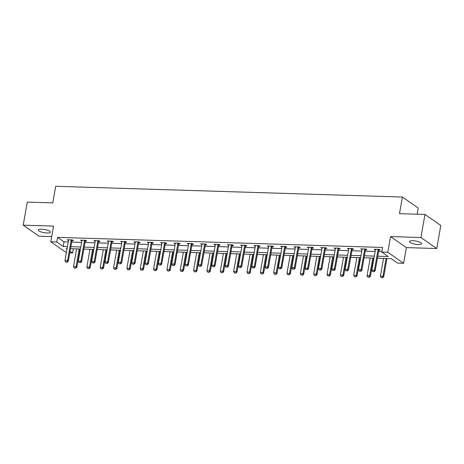 <?xml version="1.0" encoding="UTF-8"?>
<svg xmlns="http://www.w3.org/2000/svg" width="464" height="464" viewBox="0 0 464 464"><rect width="100%" height="100%" fill="white"/><g stroke="black" fill="none" stroke-linecap="round" stroke-linejoin="round"><path stroke-width="0.7" d="M47.102 233.003A6.206 1.607 -170 0 0 50.477 232.174A6.206 1.607 -170 0 0 41.632 229.187A6.206 1.607 -170 0 0 38.251 230.016A6.206 1.607 -170 0 0 47.102 233.003M418.302 244.522A6.206 1.607 -170 0 0 421.677 243.693A6.206 1.607 -170 0 0 412.832 240.706A6.206 1.607 -170 0 0 409.451 241.535A6.206 1.607 -170 0 0 418.302 244.522M73.353 248.762L72.604 253.013L69.774 252.921M417.159 214.206L418.238 208.075L402.421 197.049L55.686 186.29L52.757 202.896L27.266 202.107L23.2 225.173L39.022 236.199L51.713 236.594M402.421 197.049L399.492 213.655L424.978 214.449L440.8 225.475L436.734 248.542L420.912 237.516L390.549 236.57L387.782 252.259L403.605 263.279L397.619 263.094L391.204 258.628L377.406 258.199M390.549 236.57L406.371 247.596L436.734 248.542M406.371 247.596L403.605 263.279M424.978 214.449L420.912 237.516M377.754 256.215L388.211 256.54L381.797 252.068L382.609 247.457L57.6 237.371L64.009 241.843L68.26 241.976M71.688 242.08L81.606 242.388M85.028 242.492L94.946 242.8M98.374 242.91L108.286 243.217M111.714 243.322L121.632 243.629M125.06 243.733L134.972 244.047M138.4 244.151L148.318 244.458M151.74 244.563L161.658 244.87M165.085 244.98L175.003 245.288M178.425 245.392L188.343 245.7M191.771 245.804L201.689 246.111M205.111 246.222L215.029 246.529M218.457 246.633L228.375 246.941M231.797 247.051L241.715 247.358M245.143 247.463L255.061 247.77M258.483 247.875L268.401 248.182M271.829 248.292L281.741 248.6M285.169 248.704L295.087 249.011M298.509 249.116L308.427 249.429M311.854 249.533L321.772 249.841M325.194 249.945L335.112 250.253M338.54 250.363L348.458 250.67M351.88 250.775L361.798 251.082M365.226 251.186L375.144 251.494M378.566 251.604L381.86 251.703M378.897 250.119L380.277 250.16L379.21 249.417L374.077 249.255L375.405 250.009M365.557 249.702L366.937 249.748L365.87 249L360.737 248.843L362.059 249.597M352.217 249.29L353.591 249.33L352.524 248.588L347.391 248.431L348.719 249.18M338.871 248.878L340.251 248.919L339.184 248.176L334.051 248.014L335.373 248.768M325.531 248.46L326.911 248.507L325.838 247.759L320.705 247.602L322.033 248.356M312.185 248.049L313.565 248.089L312.498 247.347L307.365 247.184L308.693 247.938M298.845 247.637L300.225 247.677L299.152 246.929L294.025 246.773L295.348 247.527M285.499 247.219L286.88 247.266L285.812 246.517L280.679 246.361L282.008 247.109M272.159 246.807L273.54 246.848L272.467 246.106L267.339 245.943L268.662 246.697M258.813 246.39L260.194 246.436L259.127 245.688L253.994 245.531L255.322 246.285M245.473 245.978L246.854 246.019L245.787 245.276L240.654 245.114L241.976 245.868M232.128 245.566L233.508 245.607L232.441 244.864L227.308 244.702L228.636 245.456M218.788 245.149L220.168 245.195L219.101 244.447L213.968 244.29L215.29 245.044M205.448 244.737L206.822 244.777L205.755 244.035L200.622 243.873L201.95 244.627M192.102 244.319L193.482 244.366L192.415 243.617L187.282 243.461L188.604 244.215M178.762 243.907L180.142 243.948L179.069 243.206L173.936 243.049L175.264 243.797M165.416 243.496L166.796 243.536L165.729 242.794L160.596 242.631L161.924 243.385M152.076 243.078L153.456 243.124L152.383 242.376L147.256 242.22L148.579 242.974M138.73 242.666L140.111 242.707L139.043 241.964L133.91 241.802L135.239 242.556M125.39 242.254L126.771 242.295L125.698 241.547L120.57 241.39L121.893 242.144M112.044 241.837L113.425 241.883L112.358 241.135L107.225 240.978L108.553 241.727M98.704 241.425L100.085 241.466L99.018 240.723L93.885 240.561L95.207 241.315M85.359 241.007L86.739 241.054L85.672 240.306L80.539 240.149L81.867 240.903M72.019 240.596L73.399 240.636L72.332 239.894L67.199 239.731L68.521 240.485M66.375 252.66L50.796 241.802L53.563 226.113L23.2 225.173M50.796 241.802L56.782 241.988L63.197 246.454L67.448 246.587M57.6 237.371L56.782 241.988M381.797 252.068L387.782 252.259M67.1 248.571L66.19 248.542L67.002 249.11M70.07 251.244L72.604 253.013M373.978 258.094L364.06 257.787M360.638 257.677L350.72 257.369M347.292 257.265L337.374 256.957M333.952 256.847L324.034 256.54M320.607 256.435L310.689 256.128M307.267 256.024L297.349 255.716M293.921 255.606L284.003 255.299M280.581 255.194L270.663 254.887M267.235 254.782L257.323 254.469M253.895 254.365L243.977 254.057M240.555 253.953L230.637 253.646M227.209 253.535L217.291 253.228M213.869 253.124L203.951 252.816M200.523 252.712L190.605 252.404M187.183 252.294L177.265 251.987M173.838 251.882L163.92 251.575M160.498 251.465L150.58 251.157M147.152 251.053L137.234 250.746M133.812 250.641L123.894 250.334M120.466 250.224L110.554 249.916M107.126 249.812L97.208 249.504M93.786 249.4L83.868 249.087M80.44 248.982L70.522 248.675M70.87 246.691L80.788 246.999M84.216 247.109L94.134 247.416M97.556 247.521L107.474 247.828M110.902 247.938L120.82 248.246M124.242 248.35L134.16 248.658M137.588 248.762L147.506 249.069M150.928 249.18L160.846 249.487M164.273 249.591L174.191 249.899M177.613 250.003L187.531 250.311M190.959 250.421L200.871 250.728M204.299 250.833L214.217 251.14M217.639 251.25L227.557 251.558M230.985 251.662L240.903 251.969M244.325 252.074L254.243 252.381M257.671 252.491L267.589 252.799M271.011 252.903L280.929 253.211M284.357 253.321L294.275 253.628M297.697 253.733L307.615 254.04M311.042 254.144L320.96 254.452M324.382 254.562L334.3 254.869M337.728 254.974L347.64 255.281M351.068 255.386L360.986 255.693M364.408 255.803L374.326 256.111M64.009 241.843L63.197 246.454M375.272 249.296L375.15 250.003M361.932 248.878L361.804 249.586M348.586 248.466L348.464 249.174M335.246 248.054L335.118 248.762M321.9 247.637L321.778 248.344M308.56 247.225L308.432 247.933M295.214 246.807L295.092 247.515M281.874 246.396L281.747 247.103M268.528 245.984L268.407 246.691M255.188 245.566L255.061 246.274M241.848 245.154L241.721 245.862M228.503 244.737L228.381 245.45M215.163 244.325L215.035 245.033M201.817 243.913L201.695 244.621M188.477 243.496L188.349 244.203M175.131 243.084L175.009 243.791M161.791 242.672L161.663 243.38M148.445 242.254L148.323 242.962M135.105 241.843L134.978 242.55M121.759 241.425L121.638 242.133M108.419 241.013L108.292 241.721M95.079 240.601L94.952 241.309M81.734 240.184L81.612 240.891M68.394 239.772L68.266 240.48M372.598 271.62L374.007 271.753L372.598 271.62L371.85 270.181L375.428 249.881A0.969 0.818 -55.1 0 0 375.434 249.597L375.399 249.296M378.224 249.388L378.085 249.684A0.969 0.818 -55.1 0 0 377.992 249.963L374.413 270.257L375.185 270.796L374.007 271.753M379.227 249.429L378.85 250.218A0.969 0.818 -55.1 0 0 378.763 250.496L375.185 270.796M371.85 270.181L374.413 270.257L373.88 271.66M383.531 258.39L380.399 276.138L382.962 276.219L386.094 258.465M382.435 277.623L381.147 277.582L382.562 277.71L382.962 276.219L383.734 276.753L386.953 258.494M380.399 276.138L381.147 277.582M382.562 277.71L383.734 276.753M359.258 271.208L360.667 271.336L359.258 271.208L358.504 269.764L362.082 249.47A0.969 0.818 -55.1 0 0 362.094 249.185L362.059 248.884M364.878 248.971L364.739 249.267A0.969 0.818 -55.1 0 0 364.652 249.545L361.073 269.845L361.839 270.379L360.667 271.336M365.887 249.011L365.51 249.806A0.969 0.818 -55.1 0 0 365.417 250.084L361.839 270.379M358.504 269.764L361.073 269.845L360.54 271.249M345.912 270.796L347.321 270.924L345.912 270.796L345.164 269.352L348.742 249.052A0.969 0.818 -55.1 0 0 348.748 248.774L348.713 248.472M351.538 248.559L351.399 248.855A0.969 0.818 -55.1 0 0 351.306 249.133L347.727 269.433L348.499 269.967L347.321 270.924M352.541 248.6L352.164 249.388A0.969 0.818 -55.1 0 0 352.077 249.667L348.499 269.967M345.164 269.352L347.727 269.433L347.194 270.837M370.185 257.972L367.053 275.726L369.622 275.807L372.754 258.054M369.089 277.205L367.807 277.17L369.216 277.298L369.622 275.807L370.394 276.341L373.613 258.083M367.053 275.726L367.807 277.17M369.216 277.298L370.394 276.341M356.845 257.561L353.713 275.309L356.277 275.39L359.409 257.642M355.749 276.793L354.461 276.753L355.876 276.88L356.277 275.39L357.048 275.929L360.267 257.665M353.713 275.309L354.461 276.753M355.876 276.88L357.048 275.929M332.572 270.379L333.981 270.512L332.572 270.379L331.818 268.934L335.397 248.64A0.969 0.818 -55.1 0 0 335.408 248.356L335.373 248.054M338.192 248.141L338.053 248.437A0.969 0.818 -55.1 0 0 337.966 248.716L334.387 269.016L335.153 269.555L333.981 270.512M339.201 248.188L338.824 248.977A0.969 0.818 -55.1 0 0 338.732 249.255L335.153 269.555M331.818 268.934L334.387 269.016L333.854 270.419M319.226 269.967L320.641 270.094L319.226 269.967L318.478 268.523L322.057 248.223A0.969 0.818 -55.1 0 0 322.062 247.944L322.028 247.643M324.852 247.73L324.713 248.025A0.969 0.818 -55.1 0 0 324.62 248.304L321.042 268.604L321.813 269.137L320.641 270.094M325.856 247.77L325.479 248.565A0.969 0.818 -55.1 0 0 325.392 248.843L321.813 269.137M318.478 268.523L321.042 268.604L320.508 270.007M305.886 269.549L307.296 269.683L305.886 269.549L305.132 268.111L308.711 247.811A0.969 0.818 -55.1 0 0 308.722 247.532L308.688 247.225M311.512 247.318L311.367 247.614A0.969 0.818 -55.1 0 0 311.28 247.892L307.702 268.186L308.467 268.726L307.296 269.683M312.516 247.358L312.139 248.147A0.969 0.818 -55.1 0 0 312.052 248.426L308.467 268.726M305.132 268.111L307.702 268.186L307.168 269.59M343.499 257.149L340.373 274.897L342.937 274.978L346.069 257.224M342.403 276.382L341.121 276.341L342.531 276.469L342.937 274.978L343.708 275.512L346.927 257.253M340.373 274.897L341.121 276.341M342.531 276.469L343.708 275.512M330.159 256.731L327.027 274.485L329.597 274.56L332.723 256.812M329.063 275.964L327.781 275.923L329.191 276.057L329.597 274.56L330.362 275.1L333.581 256.841M327.027 274.485L327.781 275.923M329.191 276.057L330.362 275.1M316.813 256.319L313.687 274.067L316.251 274.149L319.383 256.401M315.717 275.552L314.435 275.512L315.845 275.639L316.251 274.149L317.022 274.682L320.241 256.424M313.687 274.067L314.435 275.512M315.845 275.639L317.022 274.682M303.473 255.902L300.341 273.656L302.911 273.737L306.037 255.983M302.377 275.14L301.095 275.1L302.505 275.227L302.911 273.737L303.676 274.27L306.895 256.012M300.341 273.656L301.095 275.1M302.505 275.227L303.676 274.27M290.128 255.49L287.001 273.244L289.565 273.319L292.697 255.571M289.031 274.723L287.75 274.682L289.159 274.816L289.565 273.319L290.336 273.859L293.555 255.594M287.001 273.244L287.75 274.682M289.159 274.816L290.336 273.859M276.788 255.078L273.656 272.826L276.225 272.907L279.351 255.154M275.691 274.311L274.41 274.27L275.819 274.398L276.225 272.907L276.991 273.441L280.215 255.183M273.656 272.826L274.41 274.27M275.819 274.398L276.991 273.441M263.442 254.661L260.316 272.414L262.879 272.49L266.011 254.742M262.346 273.893L261.064 273.859L262.479 273.986L262.879 272.49L263.651 273.029L266.87 254.771M260.316 272.414L261.064 273.859M262.479 273.986L263.651 273.029M250.102 254.249L246.97 271.997L249.539 272.078L252.665 254.33M249.006 273.482L247.724 273.441L249.133 273.569L249.539 272.078L250.305 272.617L253.53 254.353M246.97 271.997L247.724 273.441M249.133 273.569L250.305 272.617M236.762 253.831L233.63 271.585L236.193 271.666L239.325 253.912M235.666 273.07L234.378 273.029L235.793 273.157L236.193 271.666L236.965 272.2L240.184 253.941M233.63 271.585L234.378 273.029M235.793 273.157L236.965 272.2M223.416 253.419L220.284 271.173L222.853 271.249L225.985 253.501M222.32 272.652L221.038 272.612L222.447 272.745L222.853 271.249L223.625 271.788L226.844 253.524M220.284 271.173L221.038 272.612M222.447 272.745L223.625 271.788M210.076 253.008L206.944 270.756L209.508 270.837L212.64 253.083M208.98 272.24L207.692 272.2L209.107 272.327L209.508 270.837L210.279 271.37L213.498 253.112M206.944 270.756L207.692 272.2M209.107 272.327L210.279 271.37M196.73 252.59L193.604 270.344L196.168 270.425L199.3 252.671M195.634 271.823L194.352 271.788L195.762 271.916L196.168 270.425L196.939 270.959L200.158 252.7M193.604 270.344L194.352 271.788M195.762 271.916L196.939 270.959M183.39 252.178L180.258 269.926L182.828 270.007L185.954 252.259M182.294 271.411L181.012 271.37L182.422 271.498L182.828 270.007L183.593 270.547L186.812 252.283M180.258 269.926L181.012 271.37M182.422 271.498L183.593 270.547M170.044 251.766L166.918 269.514L169.482 269.596L172.614 251.842M168.948 270.999L167.666 270.959L169.076 271.086L169.482 269.596L170.253 270.129L173.472 251.871M166.918 269.514L167.666 270.959M169.076 271.086L170.253 270.129M156.704 251.349L153.572 269.103L156.142 269.178L159.268 251.43M155.608 270.582L154.326 270.541L155.736 270.674L156.142 269.178L156.907 269.717L160.126 251.459M153.572 269.103L154.326 270.541M155.736 270.674L156.907 269.717M143.359 250.937L140.232 268.685L142.796 268.766L145.928 251.018M142.262 270.17L140.981 270.129L142.39 270.257L142.796 268.766L143.567 269.3L146.786 251.041M140.232 268.685L140.981 270.129M142.39 270.257L143.567 269.3M130.019 250.519L126.887 268.273L129.456 268.354L132.582 250.601M128.922 269.758L127.641 269.717L129.05 269.845L129.456 268.354L130.222 268.888L133.446 250.63M126.887 268.273L127.641 269.717M129.05 269.845L130.222 268.888M292.54 269.137L293.956 269.265L292.54 269.137L291.792 267.693L295.371 247.399A0.969 0.818 -55.1 0 0 295.382 247.115L295.342 246.813M298.166 246.9L298.027 247.196A0.969 0.818 -55.1 0 0 297.934 247.474L294.356 267.774L295.127 268.314L293.956 269.265M299.17 246.947L298.799 247.735A0.969 0.818 -55.1 0 0 298.706 248.014L295.127 268.314M291.792 267.693L294.356 267.774L293.828 269.178M279.2 268.726L280.61 268.853L279.2 268.726L278.446 267.281L282.031 246.981A0.969 0.818 -55.1 0 0 282.037 246.703L282.002 246.401M284.826 246.488L284.681 246.784A0.969 0.818 -55.1 0 0 284.594 247.063L281.016 267.363L281.787 267.896L280.61 268.853M285.83 246.529L285.453 247.318A0.969 0.818 -55.1 0 0 285.366 247.596L281.787 267.896M278.446 267.281L281.016 267.363L280.482 268.766M265.855 268.308L267.27 268.441L265.855 268.308L265.106 266.87L268.685 246.57A0.969 0.818 -55.1 0 0 268.697 246.285L268.662 245.984M271.481 246.071L271.341 246.372A0.969 0.818 -55.1 0 0 271.249 246.651L267.67 266.945L268.441 267.484L267.27 268.441M272.484 246.117L272.113 246.906A0.969 0.818 -55.1 0 0 272.02 247.184L268.441 267.484M265.106 266.87L267.67 266.945L267.142 268.349M252.515 267.896L253.924 268.024L252.515 267.896L251.766 266.452L255.345 246.152A0.969 0.818 -55.1 0 0 255.351 245.874L255.316 245.572M258.141 245.659L257.996 245.955A0.969 0.818 -55.1 0 0 257.909 246.233L254.33 266.533L255.101 267.067L253.924 268.024M259.144 245.7L258.767 246.494A0.969 0.818 -55.1 0 0 258.68 246.773L255.101 267.067M251.766 266.452L254.33 266.533L253.796 267.937M239.169 267.484L240.584 267.612L239.169 267.484L238.421 266.04L241.999 245.74A0.969 0.818 -55.1 0 0 242.011 245.462L241.976 245.16M244.795 245.247L244.656 245.543A0.969 0.818 -55.1 0 0 244.569 245.821L240.984 266.121L241.756 266.655L240.584 267.612M245.798 245.288L245.427 246.077A0.969 0.818 -55.1 0 0 245.334 246.355L241.756 266.655M238.421 266.04L240.984 266.121L240.456 267.519M225.829 267.067L227.238 267.194L225.829 267.067L225.081 265.623L228.659 245.328A0.969 0.818 -55.1 0 0 228.665 245.044L228.63 244.743M231.455 244.83L231.316 245.125A0.969 0.818 -55.1 0 0 231.223 245.404L227.644 265.704L228.416 266.243L227.238 267.194M232.458 244.876L232.081 245.665A0.969 0.818 -55.1 0 0 231.994 245.943L228.416 266.243M225.081 265.623L227.644 265.704L227.111 267.107M212.489 266.655L213.898 266.783L212.489 266.655L211.735 265.211L215.313 244.911A0.969 0.818 -55.1 0 0 215.325 244.632L215.29 244.331M218.109 244.418L217.97 244.714A0.969 0.818 -55.1 0 0 217.883 244.992L214.304 265.292L215.07 265.826L213.898 266.783M219.118 244.458L218.741 245.253A0.969 0.818 -55.1 0 0 218.648 245.526L215.07 265.826M211.735 265.211L214.304 265.292L213.771 266.696M199.143 266.237L200.552 266.371L199.143 266.237L198.395 264.799L201.973 244.499A0.969 0.818 -55.1 0 0 201.979 244.215L201.944 243.913M204.769 244.006L204.63 244.302A0.969 0.818 -55.1 0 0 204.537 244.58L200.958 264.874L201.73 265.414L200.552 266.371M205.772 244.047L205.395 244.835A0.969 0.818 -55.1 0 0 205.308 245.114L201.73 265.414M198.395 264.799L200.958 264.874L200.425 266.278M185.803 265.826L187.212 265.953L185.803 265.826L185.049 264.381L188.628 244.087A0.969 0.818 -55.1 0 0 188.639 243.803L188.604 243.501M191.423 243.588L191.284 243.884A0.969 0.818 -55.1 0 0 191.197 244.163L187.618 264.463L188.384 264.996L187.212 265.953M192.432 243.629L192.055 244.424A0.969 0.818 -55.1 0 0 191.963 244.702L188.384 264.996M185.049 264.381L187.618 264.463L187.085 265.866M172.457 265.414L173.872 265.541L172.457 265.414L171.709 263.97L175.288 243.67A0.969 0.818 -55.1 0 0 175.293 243.391L175.259 243.09M178.083 243.177L177.944 243.472A0.969 0.818 -55.1 0 0 177.851 243.751L174.273 264.051L175.044 264.584L173.872 265.541M179.087 243.217L178.71 244.006A0.969 0.818 -55.1 0 0 178.623 244.284L175.044 264.584M171.709 263.97L174.273 264.051L173.739 265.454M159.117 264.996L160.527 265.13L159.117 264.996L158.363 263.552L161.942 243.258A0.969 0.818 -55.1 0 0 161.953 242.974L161.919 242.672M164.743 242.759L164.598 243.055A0.969 0.818 -55.1 0 0 164.511 243.333L160.933 263.633L161.698 264.173L160.527 265.13M165.747 242.805L165.37 243.594A0.969 0.818 -55.1 0 0 165.283 243.873L161.698 264.173M158.363 263.552L160.933 263.633L160.399 265.037M145.771 264.584L147.187 264.712L145.771 264.584L145.023 263.14L148.602 242.84A0.969 0.818 -55.1 0 0 148.613 242.562L148.573 242.26M151.397 242.347L151.258 242.643A0.969 0.818 -55.1 0 0 151.165 242.921L147.587 263.221L148.358 263.755L147.187 264.712M152.401 242.388L152.03 243.182A0.969 0.818 -55.1 0 0 151.937 243.461L148.358 263.755M145.023 263.14L147.587 263.221L147.059 264.625M132.431 264.167L133.841 264.3L132.431 264.167L131.677 262.728L135.262 242.428A0.969 0.818 -55.1 0 0 135.268 242.15L135.233 241.843M138.057 241.935L137.912 242.231A0.969 0.818 -55.1 0 0 137.825 242.51L134.247 262.804L135.018 263.343L133.841 264.3M139.061 241.976L138.684 242.765A0.969 0.818 -55.1 0 0 138.597 243.043L135.018 263.343M131.677 262.728L134.247 262.804L133.713 264.207M119.086 263.755L120.501 263.883L119.086 263.755L118.337 262.311L121.916 242.017A0.969 0.818 -55.1 0 0 121.928 241.732L121.893 241.431M124.712 241.518L124.572 241.814A0.969 0.818 -55.1 0 0 124.48 242.092L120.901 262.392L121.672 262.931L120.501 263.883M125.715 241.564L125.344 242.353A0.969 0.818 -55.1 0 0 125.251 242.631L121.672 262.931M118.337 262.311L120.901 262.392L120.373 263.796M105.746 263.343L107.155 263.471L105.746 263.343L104.997 261.899L108.576 241.599A0.969 0.818 -55.1 0 0 108.582 241.321L108.547 241.019M111.372 241.106L111.227 241.402A0.969 0.818 -55.1 0 0 111.14 241.68L107.561 261.98L108.332 262.514L107.155 263.471M112.375 241.147L111.998 241.935A0.969 0.818 -55.1 0 0 111.911 242.214L108.332 262.514M104.997 261.899L107.561 261.98L107.027 263.384M116.673 250.108L113.547 267.861L116.11 267.937L119.242 250.189M115.577 269.34L114.295 269.3L115.71 269.433L116.11 267.937L116.882 268.476L120.101 250.212M113.547 267.861L114.295 269.3M115.71 269.433L116.882 268.476M92.4 262.926L93.815 263.059L92.4 262.926L91.652 261.487L95.23 241.187A0.969 0.818 -55.1 0 0 95.242 240.903L95.207 240.601M98.026 240.688L97.887 240.99A0.969 0.818 -55.1 0 0 97.8 241.268L94.215 261.563L94.987 262.102L93.815 263.059M99.029 240.735L98.658 241.524A0.969 0.818 -55.1 0 0 98.565 241.802L94.987 262.102M91.652 261.487L94.215 261.563L93.687 262.966M103.333 249.696L100.201 267.444L102.77 267.525L105.896 249.771M102.237 268.929L100.955 268.888L102.364 269.016L102.77 267.525L103.536 268.059L106.761 249.8M100.201 267.444L100.955 268.888M102.364 269.016L103.536 268.059M79.06 262.514L80.469 262.641L79.06 262.514L78.312 261.07L81.89 240.77A0.969 0.818 -55.1 0 0 81.896 240.491L81.861 240.19M84.686 240.277L84.547 240.572A0.969 0.818 -55.1 0 0 84.454 240.851L80.875 261.151L81.647 261.684L80.469 262.641M85.689 240.317L85.312 241.112A0.969 0.818 -55.1 0 0 85.225 241.39L81.647 261.684M78.312 261.07L80.875 261.151L80.342 262.554M89.993 249.278L86.861 267.032L89.424 267.107L92.556 249.359M88.897 268.511L87.609 268.476L89.024 268.604L89.424 267.107L90.196 267.647L93.415 249.388M86.861 267.032L87.609 268.476M89.024 268.604L90.196 267.647M65.72 262.102L67.129 262.23L65.72 262.102L64.966 260.658L68.544 240.358A0.969 0.818 -55.1 0 0 68.556 240.079L68.521 239.778M71.34 239.865L71.201 240.161A0.969 0.818 -55.1 0 0 71.114 240.439L67.535 260.739L68.301 261.273L67.129 262.23M72.349 239.905L71.972 240.694A0.969 0.818 -55.1 0 0 71.879 240.973L68.301 261.273M64.966 260.658L67.535 260.739L67.002 262.137M76.647 248.866L73.515 266.614L76.084 266.696L79.216 248.948M75.551 268.099L74.269 268.059L75.678 268.186L76.084 266.696L76.856 267.235L80.075 248.971M73.515 266.614L74.269 268.059M75.678 268.186L76.856 267.235M377.992 249.963L378.763 250.496M378.085 249.684L378.85 250.218M364.652 249.545L365.417 250.084M364.739 249.267L365.51 249.806M351.306 249.133L352.077 249.667M351.399 248.855L352.164 249.388M337.966 248.716L338.732 249.255M338.053 248.437L338.824 248.977M324.62 248.304L325.392 248.843M324.713 248.025L325.479 248.565M311.28 247.892L312.052 248.426M311.367 247.614L312.139 248.147M297.934 247.474L298.706 248.014M298.027 247.196L298.799 247.735M284.594 247.063L285.366 247.596M284.681 246.784L285.453 247.318M271.249 246.651L272.02 247.184M271.341 246.372L272.113 246.906M257.909 246.233L258.68 246.773M257.996 245.955L258.767 246.494M244.569 245.821L245.334 246.355M244.656 245.543L245.427 246.077M231.223 245.404L231.994 245.943M231.316 245.125L232.081 245.665M217.883 244.992L218.648 245.526M217.97 244.714L218.741 245.253M204.537 244.58L205.308 245.114M204.63 244.302L205.395 244.835M191.197 244.163L191.963 244.702M191.284 243.884L192.055 244.424M177.851 243.751L178.623 244.284M177.944 243.472L178.71 244.006M164.511 243.333L165.283 243.873M164.598 243.055L165.37 243.594M151.165 242.921L151.937 243.461M151.258 242.643L152.03 243.182M137.825 242.51L138.597 243.043M137.912 242.231L138.684 242.765M124.48 242.092L125.251 242.631M124.572 241.814L125.344 242.353M111.14 241.68L111.911 242.214M111.227 241.402L111.998 241.935M97.8 241.268L98.565 241.802M97.887 240.99L98.658 241.524M84.454 240.851L85.225 241.39M84.547 240.572L85.312 241.112M71.114 240.439L71.879 240.973M71.201 240.161L71.972 240.694"/></g></svg>
